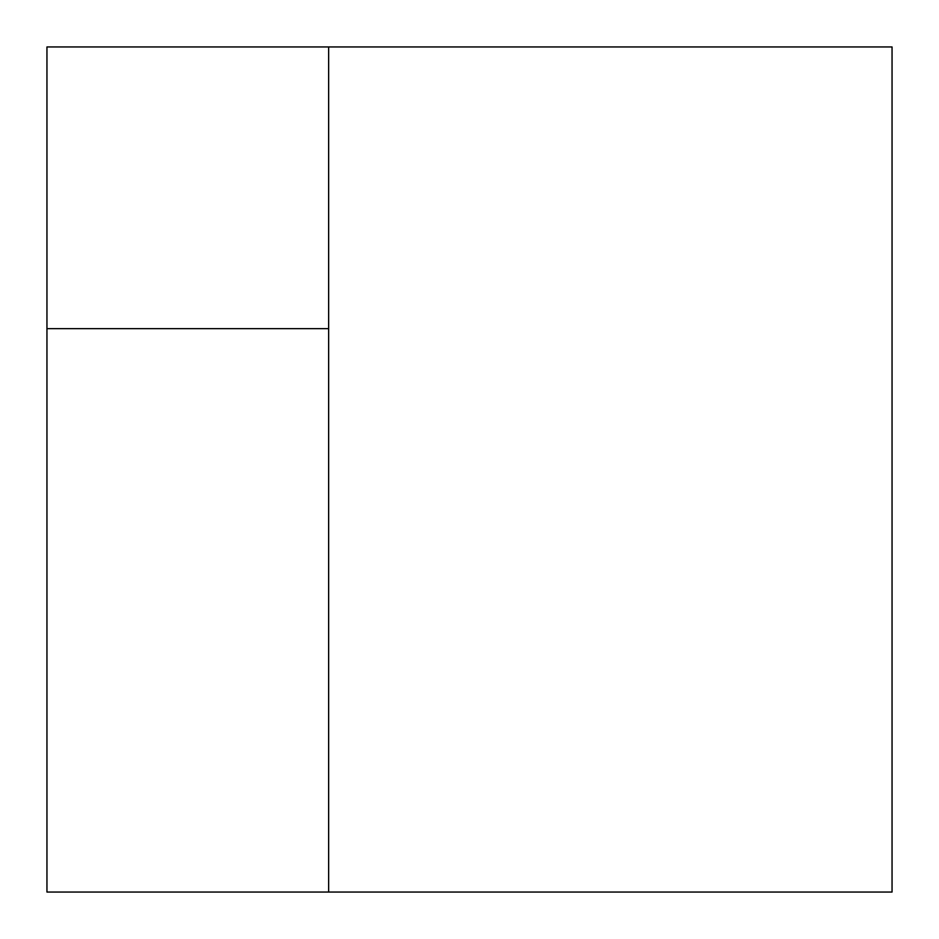 <?xml version="1.0" encoding="UTF-8"?>
<svg xmlns="http://www.w3.org/2000/svg" width="939" height="939" viewBox="0 0 939 939"><rect width="100%" height="100%" fill="white"/><g stroke="black" fill="none" stroke-linecap="round" stroke-linejoin="round"><path stroke-width="0.7" stroke-dasharray="4.7 3.52" d="M328.65 328.65L46.95 328.65M892.05 892.05L46.95 892.05L46.95 46.95L892.05 46.95L892.05 892.05M328.65 46.95L328.65 892.05"/><path stroke-width="1.41" d="M328.65 328.65L46.95 328.65L46.95 892.05L892.05 892.05L892.05 46.95L328.65 46.95L328.65 892.05M46.95 328.65L46.95 46.95L328.65 46.95"/></g></svg>
